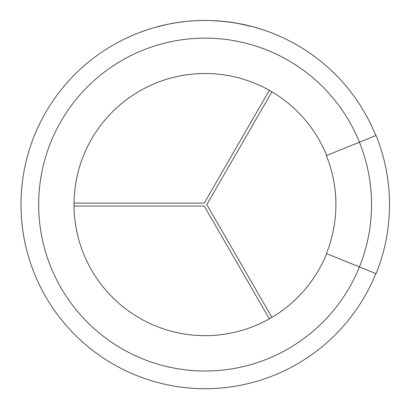 <?xml version="1.0" encoding="UTF-8"?>
<svg xmlns="http://www.w3.org/2000/svg" width="409" height="409" viewBox="0 0 409 409"><rect width="100%" height="100%" fill="white"/><g stroke="black" fill="none" stroke-linecap="round" stroke-linejoin="round"><path stroke-width="0.61" d="M326.648 253.682A131.09 131.09 0 0 1 74.019 204.577A131.09 131.09 0 0 1 326.648 155.471M375.815 273.544A184.111 184.111 0 0 1 20.992 204.577A184.111 184.111 0 0 1 375.815 135.604A184.111 184.111 0 0 0 20.992 204.577M175.2 22.909L184.26 21.646M175.379 22.878L167.521 24.341M193.912 20.772L186.662 21.391M193.994 20.798L190.931 20.982M187.772 21.283L188.068 21.253M165.839 24.698L169.474 23.942M184.842 21.554L184.347 21.605M182.465 21.861L183.166 21.774M165.221 24.806L154.438 27.572L167.071 24.438M224.27 21.462L212.389 20.608M266.729 31.048L263.217 29.872M245.078 24.857L252.828 26.754L236.847 23.19L223.109 21.345M198.687 20.573L200.344 20.527M201.162 20.506L202.225 20.486M179.377 22.27L181.908 21.933M201.1 20.476L196.197 20.649L200.967 20.511M163.022 25.338L164.873 24.913M157.266 26.789L158.651 26.421M152.746 28.068L153.217 27.924M145.701 30.281L139.566 32.526L146.161 30.154M269.373 90.323L204.255 203.104L74.029 203.104M271.924 317.358L206.806 204.577L271.924 91.795M74.029 206.049L204.255 206.049L269.373 318.831M326.377 155.578A130.793 130.793 0 0 1 326.377 253.57L376.086 273.657A184.408 184.408 0 0 0 376.086 135.497L359.424 142.225A166.437 166.437 0 0 1 173.35 367.957A166.437 166.437 0 0 1 173.35 41.197A166.437 166.437 0 0 1 359.424 142.225L326.377 155.578M227.685 21.825L225.293 21.575M262.655 29.658L252.828 26.723M261.361 29.269L256.305 27.694M230.702 22.219L227.818 21.841M241.888 24.146L230.431 22.183M224.884 21.498L223.851 21.391M160.568 25.9L161.034 25.818M157.266 26.759L158.651 26.391M202.174 20.455L201.162 20.476M197.9 20.573L197.256 20.603M200.206 20.501L197.941 20.573M193.897 20.777L192.971 20.833M192.496 20.864L191.085 20.966M181.616 21.938L181.995 21.892M185.4 21.493L185.814 21.478M184.27 21.616L183.948 21.651M180.563 22.076L180.072 22.142M167.562 24.33L166.616 24.499M175.553 22.822L172.138 23.41M184.26 21.616L178.089 22.454M182.792 21.789L179.628 22.204M181.908 21.902L179.439 22.229M194.168 20.757L195.676 20.706M192.9 20.839L189.827 21.069M187.225 21.304L186.729 21.355M178.166 22.413L175.952 22.756M177.895 22.454L177.567 22.536M177.567 22.505L175.379 22.848M174.97 22.914L174.081 23.068M172.588 23.328L171.034 23.615M169.392 23.932L168.774 24.054M166.77 24.468L166.156 24.601M164.873 24.883L163.022 25.307M153.886 27.73L152.69 28.083M153.886 27.7L152.598 28.109M143.784 30.977L142.946 31.273M142.946 31.242L143.784 30.946"/></g></svg>
